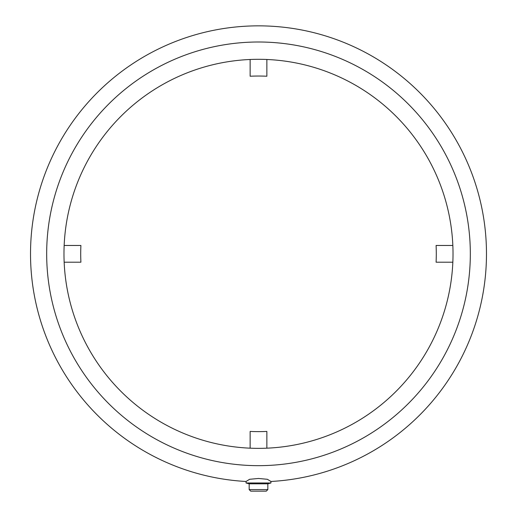 <?xml version="1.0" encoding="UTF-8"?>
<svg xmlns="http://www.w3.org/2000/svg" width="517" height="517" viewBox="0 0 517 517"><rect width="100%" height="100%" fill="white"/><g stroke="black" fill="none" stroke-linecap="round" stroke-linejoin="round"><path stroke-width="0.78" d="M258.5 465.662A211.828 211.828 0 0 1 46.672 253.834A211.828 211.828 0 0 1 258.5 42A211.828 211.828 0 0 1 470.328 253.834A211.828 211.828 0 0 1 258.5 465.662M246.053 481.476A227.984 227.984 0 0 1 30.606 247.604A227.984 227.984 0 0 1 258.5 25.85A227.984 227.984 0 0 1 486.394 247.604A227.984 227.984 0 0 1 270.947 481.476L267.367 479.291L258.5 478.464L249.633 479.291L246.053 481.476L246.053 482.981L270.947 482.981L270.947 481.476M249.162 489.593L250.719 491.15L266.281 491.15L267.838 489.593L249.162 489.593L249.162 483.815L246.053 482.981M267.838 489.593L267.838 483.815L249.162 483.815M258.5 448.355A194.521 194.521 0 0 1 63.979 253.834A194.521 194.521 0 0 1 258.5 59.306A194.521 194.521 0 0 1 453.021 253.834A194.521 194.521 0 0 1 258.5 448.355M64.16 262.197L80.904 262.197A177.796 177.796 0 0 1 80.904 245.465L64.16 245.465M250.138 59.487L250.138 76.232A177.796 177.796 0 0 1 266.862 76.232L266.862 59.487M452.84 245.465L436.096 245.465A177.796 177.796 0 0 1 436.096 262.197L452.84 262.197M266.862 448.174L266.862 431.43A177.796 177.796 0 0 1 250.138 431.43L250.138 448.174M267.838 483.815L270.947 482.981"/></g></svg>
